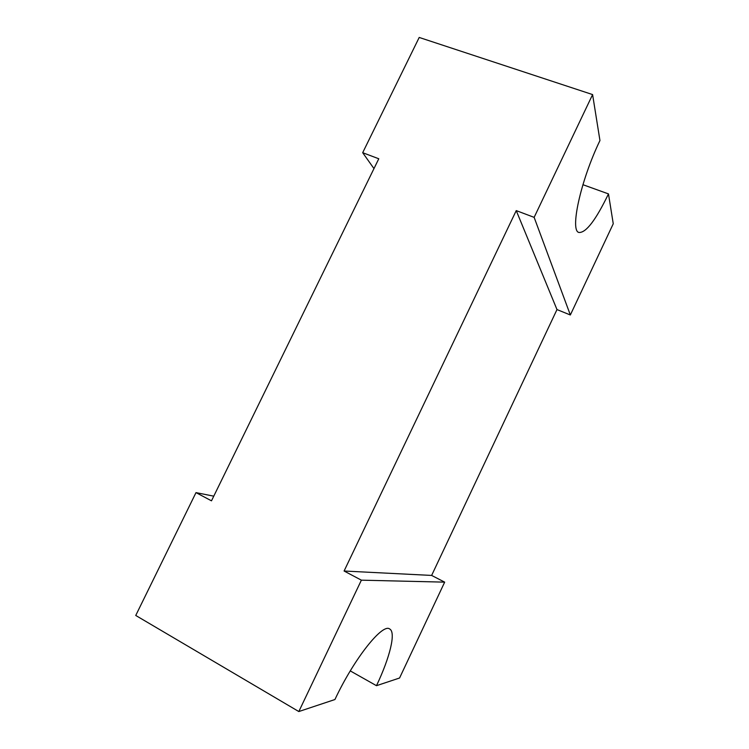 <?xml version="1.0" encoding="UTF-8"?>
<svg xmlns="http://www.w3.org/2000/svg" width="749" height="749" viewBox="0 0 749 749"><rect width="100%" height="100%" fill="white"/><g stroke="black" fill="none" stroke-linecap="round" stroke-linejoin="round"><path stroke-width="1.12" d="M431.63 575.429L344.091 571.019L516.239 210.609L556.984 309.571L431.63 575.429L444.672 582.142L399.573 678.004L376.485 685.691C389.967 657.322 396.155 632.231 389.667 628.973C382.655 623.037 354.202 658.334 334.925 699.529L298.823 711.55L361.383 580.166L444.672 582.142M361.383 580.166L344.091 571.019M373.976 168.6L362.685 152.702L378.779 158.769L211.49 500.828L195.995 492.617L213.774 496.166M582.919 184.694L608.478 193.907L613.253 223.764L570.345 314.983L556.984 309.571M570.345 314.983L534.14 217.36L592.599 94.58L599.949 140.531C580.241 181.427 569.727 231.413 579.043 232.471C586.036 232.883 595.848 220.028 608.478 193.907M592.599 94.58L419.206 37.45L362.685 152.702M534.14 217.36L516.239 210.609M298.823 711.55L135.747 615.463L195.995 492.617M376.485 685.691L350.26 670.898"/></g></svg>
